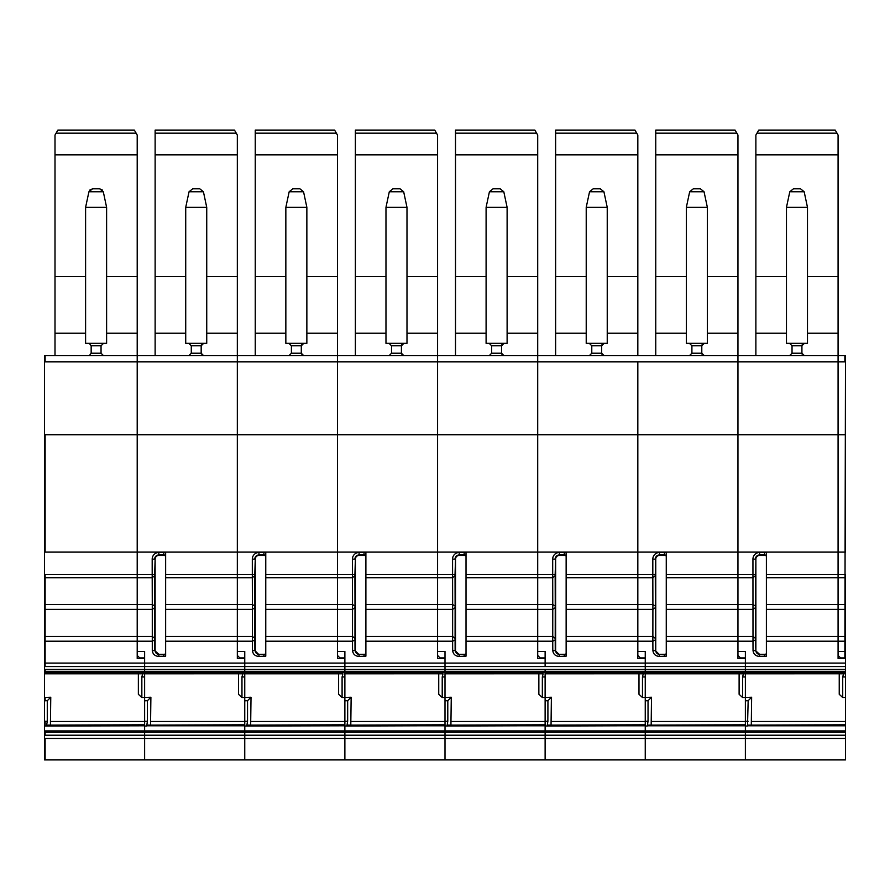 <?xml version="1.0" encoding="UTF-8"?>
<svg xmlns="http://www.w3.org/2000/svg" width="890" height="890" viewBox="0 0 890 890"><rect width="100%" height="100%" fill="white"/><g stroke="black" fill="none" stroke-linecap="round" stroke-linejoin="round"><path stroke-width="1.33" d="M840.56 657.921L838.08 655.452L840.56 657.921L845.5 657.921L845.5 658.533L838.08 658.533L838.08 641.201L838.08 651.447L844.877 651.447L845.5 355.689L838.08 355.689L838.08 361.874L838.08 333.227L807.486 333.227M766.39 555.927A3.705 3.705 0 0 0 764.532 555.427L759.593 555.427A3.705 3.705 0 0 0 755.877 559.131L755.877 650.612A3.705 3.705 0 0 0 759.593 654.317L755.51 650.612L753.04 650.601C753.552 654.239 755.732 656.175 759.593 656.397L766.39 656.164L766.39 641.201L838.08 641.201L838.08 636.45L838.08 641.201L845.5 641.201L845.5 574.64M766.39 641.201L766.39 609.361L838.08 609.361L838.08 636.45L838.08 604.533L838.08 609.361L845.5 609.361M766.39 609.361L766.39 574.64L838.08 574.64L838.08 604.533L838.08 552.111L844.877 552.111M740.435 657.921L737.966 655.452L740.435 657.921L745.375 657.921L745.375 663.095L745.375 651.447L737.955 651.447L737.955 434.798L838.08 434.798L838.08 552.111L137.205 552.111L137.205 434.798L137.205 552.111L44.5 552.111L44.5 671.294L45.123 671.205M844.877 574.64L838.08 574.64L838.08 361.874L838.08 434.798L844.877 434.798M845.5 657.921L845.5 641.201M845.5 552.111L845.5 434.798M106.611 276.579L137.205 276.579L137.205 434.798L137.205 355.689L337.455 355.689L337.455 552.111L337.455 333.227L306.861 333.227M137.205 276.579L137.205 135.046L134.357 130.096L136.126 133.166L56.092 133.166L57.861 130.096L134.357 130.096L57.861 130.096L56.448 132.543M85.596 276.579L55.002 276.579L55.002 154.827L137.205 154.827M88.922 191.751L92.549 188.814L99.669 188.814L103.296 191.751L106.611 207.359L106.611 343.329L85.596 343.329L85.596 207.359L88.922 191.751L103.296 191.751M85.596 207.359L106.611 207.359M92.549 188.814L89.745 190.093M99.669 188.814L102.461 190.093M55.002 276.579L55.002 333.227L85.596 333.227M55.002 355.689L55.002 333.227M55.002 154.827L55.002 135.046L56.092 133.166M89.356 343.418L91.158 345.798L101.048 345.798L103.529 343.329M101.048 345.798L101.048 353.219L103.529 355.689M91.158 345.798L91.158 353.219L89.356 355.599M144.625 725.161L46.647 725.706L144.625 725.706M50.341 725.139L144.625 724.783M144.625 676.967L144.625 697.46L150.888 697.248L147.406 700.719L144.625 700.819L144.625 697.437L141.844 697.526L141.844 676.967L142.645 673.763L44.5 673.786L44.5 759.904L344.875 759.904L344.875 738.444L344.875 759.904L445 759.904L445 738.444L445 759.904L545.125 759.904L545.125 738.444L545.125 759.904L645.25 759.904L645.25 738.444L645.25 759.904L845.5 759.904L845.5 676.967L842.719 676.967L843.52 673.763L745.375 673.786L745.375 676.967L742.594 676.967L743.395 673.763L645.25 673.786L645.25 676.967L642.469 676.967L643.27 673.763L545.125 673.786L545.125 676.967L542.344 676.967L543.145 673.763L445 673.786L445 676.967L442.219 676.967L443.02 673.763L344.875 673.786L344.875 676.967L342.094 676.967L342.895 673.763L244.75 673.786L244.75 676.967L241.969 676.967L242.77 673.763L144.625 673.786L144.625 676.967L141.844 676.967M165.64 555.927A3.705 3.705 0 0 0 163.782 555.427L158.843 555.427A3.705 3.705 0 0 0 155.127 559.131L155.127 650.612A3.705 3.705 0 0 0 158.843 654.317L154.76 650.612L154.715 638.364L152.246 636.45L137.205 636.45L137.205 609.361L137.205 636.45L45.123 636.45L45.123 663.095L144.625 663.095L144.625 651.447L137.205 651.447L137.205 636.45L137.205 658.533L144.625 658.533L144.625 657.921L139.686 657.921L137.205 655.452L139.686 657.921M239.811 657.921L237.341 655.452L239.811 657.921L244.75 657.921L244.75 663.095L144.625 663.095L144.625 666.554L144.625 658.533M44.5 636.45L45.123 636.45L45.123 604.533L137.205 604.533L137.205 609.361L137.205 577.721L137.205 604.533L152.279 604.533L152.29 650.601C152.802 654.239 154.982 656.175 158.843 656.397L165.64 656.164L165.64 641.201L237.33 641.201L237.33 636.45L237.33 641.201L252.36 641.201L252.415 650.601C252.927 654.239 255.107 656.175 258.968 656.397L265.765 656.164L265.765 641.201L337.455 641.201L337.455 636.45L337.455 641.201L352.484 641.201L352.54 650.601C353.052 654.239 355.232 656.175 359.093 656.397L365.89 656.164L365.89 641.201L437.58 641.201L437.58 636.45L437.58 641.201L452.609 641.201L452.665 650.601C453.177 654.239 455.357 656.175 459.218 656.397L466.015 656.164L466.015 641.201L537.705 641.201L537.705 636.45L537.705 641.201L552.735 641.201L552.79 650.601C553.302 654.239 555.482 656.175 559.343 656.397L566.14 656.164L566.14 641.201L637.83 641.201L637.83 636.45L637.83 641.201L652.86 641.201L652.915 650.601C653.427 654.239 655.607 656.175 659.468 656.397L666.265 656.164L666.265 641.201L752.985 641.201L753.04 650.601M45.123 355.689L45.123 361.874L44.5 361.874L44.5 355.689L137.205 355.689M44.5 604.533L45.123 604.533L45.123 574.64L137.205 574.64L137.205 577.721L137.205 552.111L137.205 574.64L152.19 574.64L152.279 604.533L154.749 606.057L154.671 575.663L152.19 577.721L44.5 577.721M45.123 552.111L45.123 434.798L237.33 434.798L237.33 552.111L237.33 355.689L237.33 434.798L437.58 434.798L437.58 552.111L437.58 361.874L437.58 434.798L537.705 434.798L537.705 552.111L537.705 361.874L537.705 434.798L637.83 434.798L637.83 552.111L637.83 361.874L637.83 434.798L737.955 434.798L737.955 658.533L745.375 658.533M44.5 670.726L44.5 672.384L144.625 672.384L144.625 671.294L244.75 671.294L244.75 669.458L244.75 672.384L344.875 672.384L344.875 673.296L344.875 672.384L445 672.384L445 673.296L445 672.384L545.125 672.384L545.125 673.296L545.125 672.384L645.25 672.384L645.25 673.296L645.25 672.384L845.5 672.384L845.5 676.967M44.5 663.095L45.123 663.095L45.123 666.554L144.625 666.554L144.625 673.763L142.645 673.763M50.763 697.248L47.281 700.719L45.123 700.797L45.123 697.437L50.763 697.248L50.419 724.783M138.362 673.797L138.362 694.289L141.844 697.526M47.281 700.719L47.281 721.278L46.48 726.029L144.625 725.784L144.625 730.913L45.123 730.913L45.123 732.27L344.875 732.27L344.875 738.444L745.375 738.444L745.375 759.904L745.375 738.444L845.5 738.444M144.625 700.819L144.625 759.904L144.625 738.444L244.75 738.444L244.75 759.904L244.75 738.444L344.875 738.444L344.875 732.27L445 732.27L445 738.444L445 732.27L545.125 732.27L545.125 738.444L545.125 732.27L645.25 732.27L645.25 738.444L645.25 732.27L845.5 732.27M44.5 738.444L144.625 738.444L144.625 730.913L244.75 730.913L244.75 735.207L244.75 730.913L344.875 730.913L344.875 732.17L344.875 730.913L445 730.913L445 732.17L445 730.913L545.125 730.913L545.125 732.17L545.125 730.913L645.25 730.913L645.25 732.17L645.25 730.913L745.375 730.913L745.375 735.207L745.375 730.913L845.5 730.913M44.5 672.384L44.5 673.786L45.123 673.797L142.522 673.797M44.5 361.874L44.5 552.111M845.5 735.207L745.375 735.207L745.375 738.444L745.375 735.207L244.75 735.207L244.75 738.444L244.75 735.207L45.123 735.207L45.123 732.27L44.5 732.27M45.123 700.797L44.5 700.797M45.123 697.437L44.5 697.437M45.123 434.798L44.5 434.798M339.935 657.921L337.466 655.452L339.935 657.921L344.875 657.921L344.875 666.554L344.875 651.447L337.455 651.447L337.455 641.201L337.455 658.533L344.875 658.533M440.061 657.921L437.591 655.452L440.061 657.921L445 657.921L445 666.554L344.875 666.554L344.875 669.458L244.75 669.458L244.75 666.554L244.75 669.458L144.625 669.458L144.625 671.294L45.123 671.294L45.123 669.458L144.625 669.458L144.625 666.554L244.75 666.554L244.75 663.095L244.75 666.554L344.875 666.554L344.875 671.294L344.875 669.458L445 669.458L445 671.294L445 669.458L545.125 669.458L545.125 671.294L545.125 669.458L645.25 669.458L645.25 671.294L645.25 669.458L745.375 669.458L745.375 671.294L745.375 669.458L845.5 669.458L845.5 658.533M45.123 672.384L45.123 673.296L144.625 673.296L144.625 672.384L244.75 672.384L244.75 671.294L344.875 671.294L344.875 672.384L344.875 671.294L445 671.294L445 672.384L445 671.294L545.125 671.294L545.125 672.384L545.125 671.294L645.25 671.294L645.25 672.384L645.25 671.294L745.375 671.294L745.375 673.786L743.395 673.763M242.647 673.797L144.625 673.296L244.75 673.296L244.75 672.384L244.75 673.296L342.895 673.763M338.612 673.797L338.612 694.289L342.094 697.526L351.138 697.248L347.656 700.719L344.875 700.819L344.875 676.967M247.531 700.719L244.75 700.819L244.75 697.46L251.013 697.248L247.531 700.719L247.531 721.278L246.73 726.029L344.875 725.784L344.875 730.913L344.875 721.278L347.656 721.278L346.855 726.029L445 725.706M244.75 700.819L244.75 730.913L244.75 725.784L146.716 725.784L244.75 725.706M246.841 725.784L344.875 725.706M344.875 725.161L246.897 725.706M250.591 725.139L344.875 724.783M251.013 697.248L250.668 724.783M238.487 673.797L238.487 694.289L241.969 697.526L244.75 697.46L244.75 676.967M342.094 697.526L342.094 676.967M342.772 673.797L242.77 673.763M540.186 657.921L537.716 655.452L540.186 657.921L545.125 657.921L545.125 666.554L445 666.554L445 669.458L445 663.095L244.75 663.095L244.75 651.447L237.33 651.447L237.33 641.201L237.33 658.533L244.75 658.533M265.765 555.927A3.705 3.705 0 0 0 263.907 555.427L263.907 552.479A6.653 6.653 0 0 1 265.765 552.746L265.765 641.201M165.64 641.201L165.64 609.361L237.33 609.361L237.33 636.45L237.33 604.533L237.33 609.361L252.404 609.361L252.36 641.201L254.84 639.955L254.885 650.612L258.968 654.706L258.968 656.397M165.64 609.361L165.64 577.721L237.33 577.721L237.33 604.533L237.33 552.111L237.33 577.721L252.315 577.721L252.404 609.361L254.874 607.659L254.874 606.057L254.796 575.663L252.315 577.721L252.315 559.131A6.653 6.653 0 0 1 258.968 552.479L263.907 552.479M263.907 555.427L258.968 555.427A3.705 3.705 0 0 0 255.252 559.131L255.252 650.612A3.705 3.705 0 0 0 258.968 654.317L265.765 654.261M265.765 636.45L337.455 636.45L337.455 609.361L337.455 636.45L352.496 636.45L352.484 641.201L354.965 639.955L355.01 650.612L359.093 654.706L359.093 656.397M265.765 604.533L337.455 604.533L337.455 609.361L337.455 577.721L337.455 604.533L352.529 604.533L352.496 636.45L354.965 638.364L354.965 639.955M265.765 574.64L337.455 574.64L337.455 577.721L337.455 552.111L337.455 574.64L352.44 574.64L352.529 604.533L354.999 606.057L354.921 575.663L352.44 577.721L265.765 577.721M306.861 276.579L337.455 276.579L337.455 333.227M337.455 154.827L255.252 154.827L255.252 133.166L336.376 133.166L337.455 135.046L337.455 276.579M285.846 276.579L255.252 276.579L255.252 154.827M255.252 130.096L334.607 130.096L336.376 133.166L334.607 130.096L255.252 130.096L255.252 133.166M254.84 639.955L254.84 638.364L252.371 636.45L165.64 636.45M263.907 656.397L263.907 654.317L258.968 654.317M263.907 654.317A3.705 3.705 0 0 0 265.765 653.816M255.252 355.689L255.252 333.227L285.846 333.227M255.252 276.579L255.252 333.227M288.939 343.329L291.408 345.798L291.408 353.219L288.939 355.689M291.408 345.798L301.298 345.798L301.298 353.219L303.779 355.689M291.408 353.219L301.298 353.219L301.499 354.176M289.172 191.751L292.799 188.814L299.919 188.814L303.546 191.751L306.861 207.359L306.861 343.329L285.846 343.329L285.846 207.359L289.172 191.751L303.546 191.751M301.499 344.842L301.298 345.798L303.779 343.329M285.846 207.359L306.861 207.359M147.406 700.719L147.406 721.278L146.716 725.784M244.75 725.161L146.772 725.706M150.466 725.139L244.75 724.783M150.888 697.248L150.543 724.783M241.969 697.526L241.969 676.967M158.843 656.397L158.843 654.706L165.64 654.261M163.782 555.427L163.782 552.479A6.653 6.653 0 0 1 165.64 552.746L165.64 577.721M237.33 355.689L237.33 333.227L206.736 333.227M206.736 276.579L237.33 276.579L237.33 333.227M237.33 154.827L155.127 154.827L155.127 133.166L236.251 133.166L237.33 135.046L237.33 276.579M185.721 276.579L155.127 276.579L155.127 154.827M155.127 130.096L234.482 130.096L236.251 133.166L234.482 130.096L155.127 130.096L155.127 133.166M163.782 656.397L163.782 654.317L158.843 654.317M163.782 654.317A3.705 3.705 0 0 0 165.64 653.816M155.127 355.689L155.127 333.227L185.721 333.227M155.127 276.579L155.127 333.227M188.814 343.329L191.283 345.798L191.283 353.219L188.814 355.689M191.283 345.798L201.173 345.798L201.173 353.219L203.654 355.689M191.283 353.219L201.173 353.219L201.374 354.176M189.047 191.751L192.674 188.814L199.794 188.814L203.421 191.751L206.736 207.359L206.736 343.329L185.721 343.329L185.721 207.359L189.047 191.751L203.421 191.751M201.374 344.842L201.173 345.798L203.654 343.329M185.721 207.359L206.736 207.359M442.897 673.797L344.875 673.296L443.02 673.763M438.737 673.797L438.737 694.289L442.219 697.526L451.263 697.248L447.781 700.719L445 700.819L445 676.967M346.966 725.784L445 725.784L445 730.913L445 721.278L447.781 721.278L446.98 726.029L545.125 725.706M445 725.161L347.022 725.706M350.716 725.139L445 724.783M351.138 697.248L350.793 724.783M442.219 697.526L442.219 676.967M445 658.533L437.58 658.533L437.58 641.201L437.58 651.447L445 651.447L445 663.095L545.125 663.095L545.125 651.447L537.705 651.447L537.705 641.201L537.705 658.533L545.125 658.533M347.656 700.719L347.656 721.278M365.89 555.927A3.705 3.705 0 0 0 364.032 555.427L364.032 552.479A6.653 6.653 0 0 1 365.89 552.746L365.89 641.201M364.032 555.427L359.093 555.427A3.705 3.705 0 0 0 355.377 559.131L355.377 650.612A3.705 3.705 0 0 0 359.093 654.317L365.89 654.261M344.875 700.819L344.875 721.278M365.89 636.45L437.58 636.45L437.58 609.361L437.58 636.45L452.621 636.45L452.609 641.201L455.09 639.955L455.135 650.612L459.218 654.706L459.218 656.397M365.89 604.533L437.58 604.533L437.58 609.361L437.58 577.721L437.58 604.533L452.654 604.533L452.621 636.45L455.09 638.364L455.09 639.955M365.89 574.64L437.58 574.64L437.58 577.721L437.58 552.111L437.58 574.64L452.565 574.64L452.654 604.533L455.124 606.057L455.046 575.663L452.565 577.721L365.89 577.721M337.455 355.689L437.58 355.689L437.58 361.874L437.58 333.227L406.986 333.227M406.986 276.579L437.58 276.579L437.58 333.227M437.58 154.827L355.377 154.827L355.377 133.166L436.501 133.166L437.58 135.046L437.58 276.579M385.971 276.579L355.377 276.579L355.377 154.827M355.377 130.096L434.732 130.096L436.501 133.166L434.732 130.096L355.377 130.096L355.377 133.166M364.032 656.397L364.032 654.317L359.093 654.317M364.032 654.317A3.705 3.705 0 0 0 365.89 653.816M355.377 355.689L355.377 333.227L385.971 333.227M355.377 276.579L355.377 333.227M389.064 343.329L391.533 345.798L391.533 353.219L389.064 355.689M391.533 345.798L401.423 345.798L401.423 353.219L403.904 355.689M391.533 353.219L401.423 353.219L401.624 354.176M389.297 191.751L392.924 188.814L400.044 188.814L403.671 191.751L406.986 207.359L406.986 343.329L385.971 343.329L385.971 207.359L389.297 191.751L403.671 191.751M401.624 344.842L401.423 345.798L403.904 343.329M385.971 207.359L406.986 207.359M845.5 666.554L645.25 666.554L645.25 669.458L645.25 666.554L545.125 666.554L545.125 663.095L645.25 663.095L645.25 666.554L645.25 651.447L637.83 651.447L637.83 641.201L637.83 658.533L645.25 658.533L645.25 663.095L745.375 663.095L745.375 669.458L745.375 663.095L845.5 663.095M543.022 673.797L445 673.296L543.145 673.763M538.862 673.797L538.862 694.289L542.344 697.526L551.388 697.248L547.906 700.719L545.125 700.819L545.125 676.967M447.091 725.784L545.125 725.784L545.125 730.913L545.125 721.278L547.906 721.278L547.105 726.029L645.25 725.706M545.125 725.161L447.147 725.706M450.841 725.139L545.125 724.783M451.263 697.248L450.918 724.783M542.344 697.526L542.344 676.967M447.781 700.719L447.781 721.278M466.015 555.927A3.705 3.705 0 0 0 464.157 555.427L464.157 552.479A6.653 6.653 0 0 1 466.015 552.746L466.015 641.201M464.157 555.427L459.218 555.427A3.705 3.705 0 0 0 455.502 559.131L455.502 650.612A3.705 3.705 0 0 0 459.218 654.317L466.015 654.261M445 700.819L445 721.278M466.015 636.45L537.705 636.45L537.705 609.361L537.705 636.45L552.746 636.45L552.735 641.201L555.215 639.955L555.26 650.612L559.343 654.706L559.343 656.397M466.015 604.533L537.705 604.533L537.705 609.361L537.705 577.721L537.705 604.533L552.779 604.533L552.746 636.45L555.215 638.364L555.215 639.955M466.015 574.64L537.705 574.64L537.705 577.721L537.705 552.111L537.705 574.64L552.69 574.64L552.779 604.533L555.249 606.057L555.171 575.663L552.69 577.721L466.015 577.721M437.58 355.689L537.705 355.689L537.705 361.874L537.705 333.227L507.111 333.227M507.111 276.579L537.705 276.579L537.705 333.227M537.705 154.827L455.502 154.827L455.502 133.166L536.625 133.166L537.705 135.046L537.705 276.579M486.096 276.579L455.502 276.579L455.502 154.827M455.502 130.096L534.857 130.096L536.625 133.166L534.857 130.096L455.502 130.096L455.502 133.166M464.157 656.397L464.157 654.317L459.218 654.317M464.157 654.317A3.705 3.705 0 0 0 466.015 653.816M455.502 355.689L455.502 333.227L486.096 333.227M455.502 276.579L455.502 333.227M489.189 343.329L491.658 345.798L491.658 353.219L489.189 355.689M491.658 345.798L501.548 345.798L501.548 353.219L504.029 355.689M491.658 353.219L501.548 353.219L501.749 354.176M489.422 191.751L493.049 188.814L500.169 188.814L503.796 191.751L507.111 207.359L507.111 343.329L486.096 343.329L486.096 207.359L489.422 191.751L503.796 191.751M501.749 344.842L501.548 345.798L504.029 343.329M486.096 207.359L507.111 207.359M845.5 671.205L845.5 669.458M643.147 673.797L545.125 673.296L745.375 673.296L745.375 671.294L845.5 671.294L845.5 672.384M748.123 725.139L845.5 725.161L747.522 725.706L845.5 725.706M745.375 700.819L745.375 697.46L751.638 697.248L748.156 700.719L745.375 700.819L745.375 730.913L745.375 725.784L647.341 725.784L745.375 725.706M748.156 700.719L747.522 725.706M751.216 725.139L845.5 724.783M751.638 697.248L751.294 724.783M845.5 697.437L842.719 697.526L839.237 694.289L839.237 673.797M739.112 673.797L739.112 694.289L742.594 697.526L745.375 697.46L745.375 676.967M842.719 697.526L842.719 676.967M537.705 355.689L737.955 355.689L737.955 434.798L737.955 355.689L838.08 355.689M755.465 639.955L755.465 638.364L752.996 636.45L752.985 641.201L755.465 639.955L755.877 650.612M759.593 656.397L759.593 654.706L766.39 654.261M766.39 574.64L766.39 552.746A6.653 6.653 0 0 0 764.532 552.479L759.593 552.479A6.653 6.653 0 0 0 752.94 559.131L752.996 636.45L666.265 636.45L666.265 641.201M807.486 276.579L838.08 276.579L838.08 333.227M838.08 154.827L755.877 154.827L755.877 135.046L756.967 133.166L837.001 133.166L838.08 135.046L838.08 276.579M786.471 276.579L755.877 276.579L755.877 154.827M757.323 132.543L758.736 130.096L835.232 130.096L837.001 133.166L835.232 130.096L758.736 130.096L756.967 133.166M764.532 656.397L764.532 654.317L759.593 654.317M764.532 654.317A3.705 3.705 0 0 0 766.39 653.816M755.877 276.579L755.877 333.227L786.471 333.227M755.877 355.689L755.877 333.227M789.564 343.329L792.033 345.798L792.033 353.219L789.564 355.689M792.033 345.798L801.923 345.798L801.923 353.219L804.404 355.689M792.033 353.219L801.923 353.219L802.124 354.176M789.797 191.751L793.424 188.814L800.544 188.814L804.171 191.751L807.486 207.359L807.486 343.329L786.471 343.329L786.471 207.359L789.797 191.751L804.171 191.751M755.421 575.663L752.94 577.721L666.265 577.721L666.265 609.361L753.029 609.361L755.499 607.659L755.877 559.131M802.124 344.842L801.923 345.798L804.404 343.329M786.471 207.359L807.486 207.359M640.31 657.921L637.841 655.452L640.31 657.921L645.25 657.921L645.25 658.533M743.272 673.797L643.27 673.763M638.987 673.797L638.987 694.289L642.469 697.526L651.513 697.248L648.031 700.719L645.25 700.819L645.25 676.967M547.216 725.784L645.25 725.784L645.25 730.913L645.25 721.278L648.031 721.278L647.341 725.784M645.25 725.161L547.272 725.706M550.966 725.139L645.25 724.783M551.388 697.248L551.043 724.783M642.469 697.526L642.469 676.967M547.906 700.719L547.906 721.278M566.14 555.927A3.705 3.705 0 0 0 564.282 555.427L564.282 552.479A6.653 6.653 0 0 1 566.14 552.746L566.14 641.201M564.282 555.427L559.343 555.427A3.705 3.705 0 0 0 555.627 559.131L555.627 650.612A3.705 3.705 0 0 0 559.343 654.317L566.14 654.261M545.125 700.819L545.125 721.278M566.14 636.45L637.83 636.45L637.83 609.361L637.83 636.45L652.871 636.45L652.86 641.201L655.34 639.955L655.385 650.612L659.468 654.706L659.468 656.397M566.14 604.533L637.83 604.533L637.83 609.361L637.83 577.721L637.83 604.533L652.904 604.533L652.871 636.45L655.34 638.364L655.34 639.955M566.14 574.64L637.83 574.64L637.83 577.721L637.83 552.111L637.83 574.64L652.815 574.64L652.904 604.533L655.374 606.057L655.296 575.663L652.815 577.721L566.14 577.721M637.83 355.689L637.83 333.227L607.236 333.227M607.236 276.579L637.83 276.579L637.83 333.227M637.83 154.827L555.627 154.827L555.627 133.166L636.75 133.166L637.83 135.046L637.83 276.579M586.221 276.579L555.627 276.579L555.627 154.827M555.627 130.096L634.982 130.096L636.75 133.166L634.982 130.096L555.627 130.096L555.627 133.166M564.282 656.397L564.282 654.317L559.343 654.317M564.282 654.317A3.705 3.705 0 0 0 566.14 653.816M555.627 355.689L555.627 333.227L586.221 333.227M555.627 276.579L555.627 333.227M589.314 343.329L591.783 345.798L591.783 353.219L589.314 355.689M591.783 345.798L601.673 345.798L601.673 353.219L604.154 355.689M591.783 353.219L601.673 353.219L601.874 354.176M589.547 191.751L593.174 188.814L600.294 188.814L603.921 191.751L607.236 207.359L607.236 343.329L586.221 343.329L586.221 207.359L589.547 191.751L603.921 191.751M601.874 344.842L601.673 345.798L604.154 343.329M586.221 207.359L607.236 207.359M845.5 673.296L745.375 673.296L843.397 673.797M745.375 725.161L647.397 725.706M651.091 725.139L745.375 724.783M651.513 697.248L651.169 724.783M742.594 697.526L742.594 676.967M648.031 700.719L648.031 721.278M666.265 555.927A3.705 3.705 0 0 0 664.407 555.427L659.468 555.427A3.705 3.705 0 0 0 655.752 559.131L655.752 650.612A3.705 3.705 0 0 0 659.468 654.317L666.265 654.261M666.265 636.45L666.265 609.361M664.407 555.427L664.407 552.479A6.653 6.653 0 0 1 666.265 552.746L666.265 577.721M645.25 700.819L645.25 721.278M737.955 355.689L737.955 333.227L707.361 333.227M707.361 276.579L737.955 276.579L737.955 333.227M737.955 154.827L655.752 154.827L655.752 133.166L736.875 133.166L737.955 135.046L737.955 276.579M686.346 276.579L655.752 276.579L655.752 154.827M655.752 130.096L735.107 130.096L736.875 133.166L735.107 130.096L655.752 130.096L655.752 133.166M664.407 656.397L664.407 654.317L659.468 654.317M664.407 654.317A3.705 3.705 0 0 0 666.265 653.816M655.752 355.689L655.752 333.227L686.346 333.227M655.752 276.579L655.752 333.227M689.439 343.329L691.908 345.798L691.908 353.219L689.439 355.689M691.908 345.798L701.798 345.798L701.798 353.219L704.279 355.689M691.908 353.219L701.798 353.219L701.999 354.176M689.672 191.751L693.299 188.814L700.419 188.814L704.046 191.751L707.361 207.359L707.361 343.329L686.346 343.329L686.346 207.359L689.672 191.751L704.046 191.751M701.999 344.842L701.798 345.798L704.279 343.329M686.346 207.359L707.361 207.359M844.877 657.921L844.877 651.447L845.5 651.447M845.5 636.45L766.39 636.45M845.5 604.533L766.39 604.533M845.5 577.721L766.39 577.721M45.123 361.874L844.877 361.874L844.877 355.689M845.5 361.874L844.877 361.874M106.611 333.227L137.205 333.227M91.158 353.219L101.048 353.219M44.5 641.201L152.234 641.201L154.715 639.955M44.5 609.361L152.279 609.361L154.749 607.659L154.749 606.057M50.763 721.501L144.625 721.501M46.48 726.029L45.123 726.029L45.123 721.278L47.281 721.278M45.123 738.444L45.123 759.904M45.123 735.207L44.5 735.207M45.123 730.913L44.5 730.913M45.123 721.278L44.5 721.278M45.123 726.029L44.5 726.029M45.123 673.296L44.5 673.296M45.123 669.458L44.5 669.458M45.123 666.554L44.5 666.554M45.123 574.64L44.5 574.64M244.75 726.029L246.73 726.029M251.013 721.501L344.875 721.501M244.75 721.278L247.531 721.278M255.252 650.612L252.415 650.601M265.765 609.361L352.529 609.361L354.999 607.659L354.999 606.057M165.64 574.64L254.785 574.64L254.796 575.663M165.64 604.533L252.404 604.533L254.874 606.057M254.785 574.64L255.252 559.131M254.84 638.364L254.874 607.659M265.765 555.382A4.183 4.183 0 0 0 263.907 554.948L258.968 554.948L258.968 552.479M258.968 555.427L258.968 554.948A4.183 4.183 0 0 0 254.785 559.131L252.315 559.131M144.625 726.029L146.605 726.029M150.888 721.501L244.75 721.501M144.625 721.278L147.406 721.278M155.127 650.612L152.29 650.601M155.127 559.131L154.66 574.64L152.19 574.64L152.19 559.131A6.653 6.653 0 0 1 158.843 552.479L163.782 552.479M154.66 574.64L154.671 575.663M154.715 638.364L154.749 607.659M165.64 555.382A4.183 4.183 0 0 0 163.782 554.948L158.843 554.948L158.843 552.479M158.843 555.427L158.843 554.948A4.183 4.183 0 0 0 154.66 559.131L152.19 559.131M344.875 726.029L346.855 726.029M351.138 721.501L445 721.501M355.377 650.612L352.54 650.601M365.89 609.361L452.654 609.361L455.124 607.659L455.124 606.057M355.377 559.131L354.91 574.64L352.44 574.64L352.44 559.131A6.653 6.653 0 0 1 359.093 552.479L364.032 552.479M354.91 574.64L354.921 575.663M354.965 638.364L354.999 607.659M365.89 555.382A4.183 4.183 0 0 0 364.032 554.948L359.093 554.948L359.093 552.479M359.093 555.427L359.093 554.948A4.183 4.183 0 0 0 354.91 559.131L352.44 559.131M445 726.029L446.98 726.029M451.263 721.501L545.125 721.501M455.502 650.612L452.665 650.601M466.015 609.361L552.779 609.361L555.249 607.659L555.249 606.057M455.502 559.131L455.035 574.64L452.565 574.64L452.565 559.131A6.653 6.653 0 0 1 459.218 552.479L464.157 552.479M455.035 574.64L455.046 575.663M455.09 638.364L455.124 607.659M466.015 555.382A4.183 4.183 0 0 0 464.157 554.948L459.218 554.948L459.218 552.479M459.218 555.427L459.218 554.948A4.183 4.183 0 0 0 455.035 559.131L452.565 559.131M747.466 725.784L845.5 725.784M745.375 726.029L747.355 726.029M751.638 721.501L845.5 721.501M845.5 673.763L843.52 673.763M745.375 721.278L748.156 721.278M666.265 574.64L755.41 574.64M666.265 604.533L753.029 604.533L755.499 606.057M755.465 638.364L755.499 607.659M764.532 555.427L764.532 552.479M766.39 555.382A4.183 4.183 0 0 0 764.532 554.948L759.593 554.948L759.593 552.479M759.593 555.427L759.593 554.948A4.183 4.183 0 0 0 755.41 559.131L752.94 559.131M545.125 726.029L547.105 726.029M551.388 721.501L645.25 721.501M555.627 650.612L552.79 650.601M566.14 609.361L652.904 609.361L655.374 607.659L655.374 606.057M555.627 559.131L555.16 574.64L552.69 574.64L552.69 559.131A6.653 6.653 0 0 1 559.343 552.479L564.282 552.479M555.16 574.64L555.171 575.663M555.215 638.364L555.249 607.659M566.14 555.382A4.183 4.183 0 0 0 564.282 554.948L559.343 554.948L559.343 552.479M559.343 555.427L559.343 554.948A4.183 4.183 0 0 0 555.16 559.131L552.69 559.131M645.25 726.029L647.23 726.029M651.513 721.501L745.375 721.501M655.752 650.612L652.915 650.601M655.752 559.131L655.285 574.64L652.815 574.64L652.815 559.131A6.653 6.653 0 0 1 659.468 552.479L664.407 552.479M655.285 574.64L655.296 575.663M655.34 638.364L655.374 607.659M666.265 555.382A4.183 4.183 0 0 0 664.407 554.948L659.468 554.948L659.468 552.479M659.468 555.427L659.468 554.948A4.183 4.183 0 0 0 655.285 559.131L652.815 559.131M47.248 725.139L144.625 725.139M247.498 725.139L344.875 725.139M147.373 725.139L244.75 725.139M347.623 725.139L445 725.139M447.748 725.139L545.125 725.139M547.873 725.139L645.25 725.139M647.998 725.139L745.375 725.139"/></g></svg>
